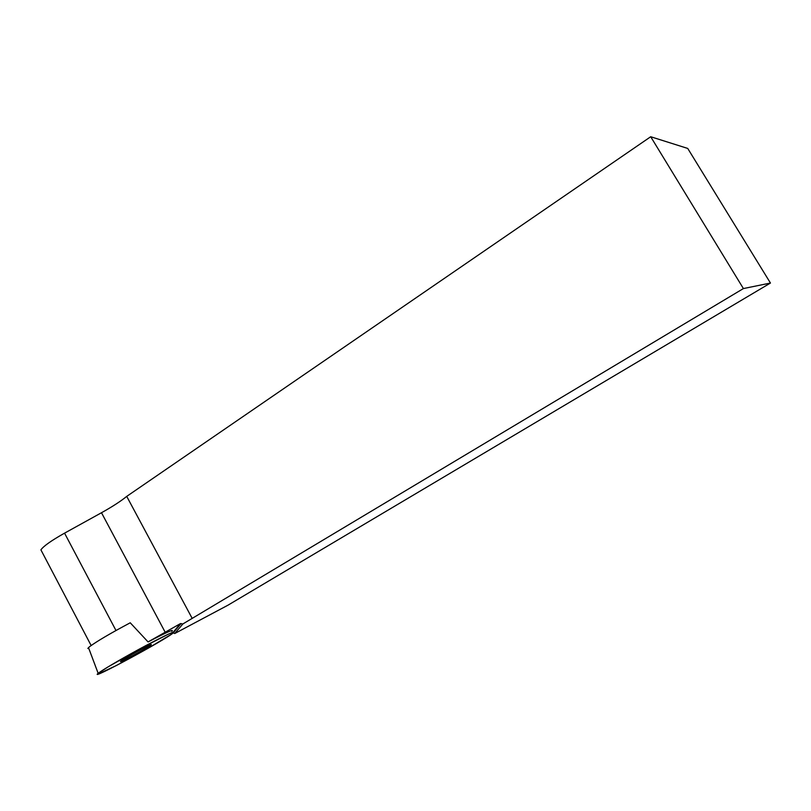 <?xml version="1.0" encoding="UTF-8"?>
<svg xmlns="http://www.w3.org/2000/svg" width="811" height="811" viewBox="0 0 811 811"><rect width="100%" height="100%" fill="white"/><g stroke="black" fill="none" stroke-linecap="round" stroke-linejoin="round"><path stroke-width="1.22" d="M743.403 288.564L770.45 283.039L687.728 148.433L650.706 136.735L743.403 288.564L182.901 623.943L180.336 623.659L148.078 641.927L130.247 622.787C110.57 633.249 96.985 641.227 89.514 646.722L87.841 648.455L88.865 648.607M151.262 644.715L150.968 644.988C147.734 647.807 116.338 664.706 120.839 661.198C123.748 658.613 153.37 642.576 151.262 644.715M99.307 672.481C105.258 668.203 126.972 655.653 146.102 645.465C166.701 634.597 175.683 630.461 173.047 633.067C165.12 639.97 87.568 681.787 98.161 673.343L107.975 666.946L141.296 648.04L168.698 633.999L173.787 632.124L171.222 634.395L147.643 648.536L116.277 665.578L97.685 674.265L99.307 672.481M41.969 551.906L40.905 549.858C43.49 546.138 51.377 540.562 64.556 533.151L101.487 512.734C112.313 506.713 120.727 501.269 126.729 496.383L650.706 136.735M173.199 632.945L174.75 633.503L228.013 605.168L770.45 283.039M182.901 623.943L174.75 633.503M126.729 496.383L192.136 618.306M148.078 641.927C166.691 632.225 174.608 628.687 171.82 631.323L171.324 630.623M115.983 630.502L64.556 533.151M101.487 512.734L165.231 632.316M173.838 632.164L181.046 623.537M180.336 623.659L173.28 632.164M88.49 647.604L98.161 673.343M91.136 645.515L40.905 549.858"/></g></svg>
